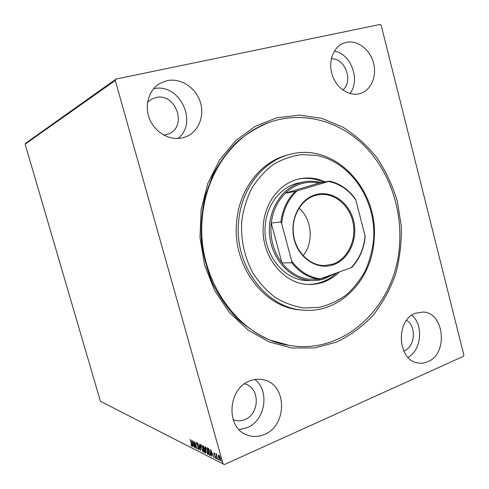 <?xml version="1.0" encoding="UTF-8"?>
<svg xmlns="http://www.w3.org/2000/svg" width="489" height="489" viewBox="0 0 489 489"><rect width="100%" height="100%" fill="white"/><g stroke="black" fill="none" stroke-linecap="round" stroke-linejoin="round"><path stroke-width="0.73" d="M276.817 117.776L299.317 115.147L321.579 118.338L342.544 126.951C355.595 135.153 367.105 145.477 377.056 157.923C385.937 171.321 392.722 185.899 397.41 201.657L401.261 225.949C401.689 242.458 399.794 258.583 395.577 274.317C390.075 289.531 382.49 303.302 372.832 315.643C362.111 326.878 349.904 335.741 336.218 342.239L314.47 347.991L291.731 347.972L269.146 341.933L247.947 329.965L229.39 312.532L214.622 290.472L204.598 264.995L199.989 237.568L201.083 209.83L207.788 183.442L219.622 159.927L235.784 140.569L255.24 126.321L276.817 117.776M264.5 434.44C287.526 425.412 287.086 384.641 263.999 379.898C259.286 378.706 254.543 379.061 249.769 380.962C227.752 388.553 225.508 427.612 246.829 434.904C252.648 437.166 258.54 437.013 264.5 434.44M239.09 429.611L247.196 427.692C265.399 420.558 270.007 390.705 254.842 379.513M359.458 93.723L360.925 93.289C371.524 89.695 377.153 75.502 373.376 62.403C369.733 49.261 357.373 39.909 346.353 42.323L342.728 43.527C332.758 47.977 327.942 62.482 332.331 75.3C336.603 88.167 349.012 96.437 359.458 93.723M349.953 93.515C360.686 80.184 351.078 53.686 334.36 51.107M182.788 137.788L185.808 136.822C198.522 131.865 204.958 115.887 200.19 101.688C195.582 87.439 180.569 77.714 167.049 80.661L159.732 83.533C148.528 90.117 144.041 106.266 149.86 119.634C155.575 133.045 170.313 140.991 182.788 137.788M178.02 138.491C198.693 122.507 179.353 82.348 153.589 88.76M427.783 361.719C448.437 353.767 444.428 312.373 422.961 312.037L415.43 313.272C395.13 320.112 397.471 361.059 418.303 363.009C421.536 363.504 424.696 363.076 427.783 361.719M407.997 357.355C421.512 350.142 423.755 325.185 411.909 315.179M403.749 351.078L404.159 350.906C415.112 346.805 416.72 326.359 406.616 320.307M163.839 135.147L168.442 133.962C187.874 126.767 175.912 92.219 155.698 97.617L151.345 99.279L147.568 102.225M342.795 89.988C353.718 81.376 345.069 57.665 331.304 58.808M233.161 419.66L233.656 419.862C237.373 421.225 241.132 421.115 244.934 419.525C260.001 413.853 260.02 387.429 245.001 384.024L244.482 383.889M381.182 25.294L463.865 355.069L463.364 356.34L224.378 464.55L223.063 463.92L115.288 80.447L25.135 144.169L25.691 143.204L116.07 79.035L380.118 24.45L381.182 25.294M218.283 455.595L218.724 455.027L219.683 456.286L220.496 458.382L220.551 460.803L218.583 457.429L218.283 455.595L218.736 455.027M217.373 459.177L215.826 453.682L216.315 454.617L216.425 453.914L216.755 454.214L216.621 455.589L217.574 459.085M214.035 452.71L214.744 453.731L214.726 454.128L214.188 453.382L214.206 454.006L215.68 457.044L215.704 458.376L214.854 457.349L214.854 456.915L215.435 457.68L215.429 456.94L213.956 453.908L214.035 452.71M210.117 455.503L209.371 455.125L207.293 447.765L207.776 447.997L208.614 448.639L210.337 452.521L210.514 455.595L209.763 454.953L209.371 455.125M204.677 452.753L202.623 445.485L204.292 447.857L205.459 451.371L205.496 453.107L204.677 452.753L205.239 452.331L205.215 451.249L203.944 449.428L204.983 452.264M200.533 450.656L197.532 442.997L200.062 448.933L199.512 443.963L200.569 450.644M195.307 448.01L193.069 440.815L196.046 446.842L194.775 441.646L196.786 448.761L193.809 442.741L195.307 448.01M191.45 444.049L190.123 439.379L191.688 444.232L191.981 446.451L191.083 445.338L191.04 444.856L191.706 445.711L191.615 443.975M223.063 463.92L100.434 401.286L25.135 144.169M191.645 440.124L194.622 447.667L193.436 445.131L192.611 444.715L192.709 446.701L191.645 440.124M198.668 449.868L197.55 447.967L198.528 449.146L198.522 448.126L196.492 443.767L196.444 442.337L197.477 443.853L196.688 443.077L196.712 443.847L198.754 448.254L198.919 449.758M200.814 447.735C200.301 445.98 200.258 444.88 200.679 444.44L203.173 448.878C203.681 450.626 203.724 451.714 203.302 452.142L200.997 447.655M205.423 450.027C204.903 448.254 204.867 447.142 205.301 446.695L207.843 451.2C208.357 452.961 208.393 454.061 207.959 454.501L205.612 449.947M210.631 449.391L213.815 457.374L212.532 454.678L211.621 454.226L211.682 456.298L210.631 449.391M216.413 458.236L216.847 458.975L216.413 458.236L216.719 458.101M218.387 459.232L218.821 459.978L218.387 459.232L218.687 459.092M221.645 460.87L222.092 461.628L221.645 460.87L221.951 460.736M116.07 79.035L115.288 80.447M269.94 122.171L268.889 122.537C257.232 127.25 246.377 133.907 236.334 142.507C226.939 152.128 218.974 163.259 212.452 175.887L205.129 196.254C201.933 210.692 200.692 225.429 201.413 240.472C203.271 255.417 207.012 269.732 212.629 283.406C219.237 296.468 227.306 308.094 236.829 318.29C247.024 327.477 258.033 334.739 269.861 340.057L289.152 345.326C238.699 338.639 195.679 278.339 202.385 217.104C206.107 172.281 234.592 134.023 269.94 122.171C302.679 110.862 338.663 120.746 363.682 145.196C388.639 169.842 402.025 207.47 399.568 244.072C396.665 304.152 345.778 355.527 289.152 345.326M192.11 446.164L191.755 445.693M193.51 444.813L192.611 444.715M192.782 444.648L192.703 444.14M192.318 441.756L192.507 444.043L193.131 444.354L192.146 441.83M198.944 449.629L198.565 449.128M196.743 443.052L196.688 442.466M200.777 445.369L200.869 444.464M203.503 451.946L203.063 452.093M203.455 451.928L202.868 451.359M203.118 448.682L201.113 445.228L201.052 447.851L202.849 451.347L203.589 451.054M203.033 451.39L202.935 448.761M204.151 449.336L203.999 448.792M203.277 446.255L203.131 445.736M205.643 452.918L205.307 453.071M205.655 452.881L205.068 452.582M204.5 449.336L203.944 449.428M205.631 452.16L205.239 452.331M204.243 448.572L203.076 446.347L204.084 448.798M203.632 446.261L203.076 446.347M203.668 446.316L203.32 446.469M205.392 447.649L205.484 446.72M208.167 454.305L207.715 454.452M208.106 454.275L207.513 453.7M207.782 450.999L205.747 447.496L205.661 450.143L207.495 453.694L208.259 453.382M207.684 453.737L207.599 451.078M209.763 454.953L209.677 454.629M207.959 448.547L207.807 448.016M208.742 448.804L207.752 448.639L209.408 454.495L210.221 454.801L210.087 452.398L208.681 449.275L207.752 448.639M210.673 454.599L210.282 454.776M212.623 454.354L211.621 454.226M211.78 454.153L211.694 453.609M212.208 453.865L211.156 451.194L211.511 453.517L212.397 453.78M215.838 458.071L215.508 457.643M214.261 453.352L214.2 452.851M216.7 454.134L216.315 454.617M220.252 460.106L220.741 460.577L220.337 460.754M218.693 455.742L218.687 455.418M220.233 458.26L218.785 455.681L218.846 457.563L220.148 460.076L220.429 458.169M219.255 455.552L218.919 455.705M241.694 221.688C240.759 240.123 244.512 257.269 252.96 273.131C259.243 282.844 266.725 290.979 275.411 297.544C284.58 303.021 294.17 306.505 304.189 307.991L319.024 307.385C328.706 305.112 337.673 301.035 345.931 295.16C353.596 288.388 360.008 280.344 365.179 271.028C369.519 261.181 372.318 250.765 373.584 239.787C376.616 200.814 351.078 161.792 316.304 155.404L301.536 154.616C291.633 155.948 282.214 159.267 273.278 164.561C264.842 170.936 257.642 178.901 251.676 188.461C246.603 198.748 243.271 209.824 241.694 221.688M374.067 240.099C371.897 280.001 339.617 313.791 303.064 310.124C266.364 308.278 233.931 265.466 238.638 221.535C241.187 188.76 263.064 161.022 289.665 154.475C334.574 141.565 379.238 189.842 374.067 240.099M303.92 181.92L299.409 182.794C281.652 185.948 266.829 203.944 265.252 225.313C262.263 253.559 283.926 280.894 307.825 280.558L312.416 280.649C291.957 280.423 272.648 261.034 269.757 236.707C266.67 212.403 280.686 188.43 300.478 182.764L303.92 181.92C309.684 180.826 315.405 181.071 321.084 182.666M323.437 182.226C315.594 178.601 307.483 177.501 299.121 178.937M339.458 271.915C330.833 280.38 320.698 284.561 309.054 284.445C283.363 284.598 260.148 255.111 263.369 224.665C265.069 201.67 280.93 182.299 299.959 178.754C308.62 177.085 317.031 178.137 325.179 181.902M289.665 154.475L287.477 155.05C260.973 161.572 239.176 189.176 236.633 221.786C231.939 265.496 264.237 308.088 300.808 309.928L303.064 310.124M308.198 284.409C318.956 284.317 328.419 280.497 336.603 272.948M315.228 194.799C331.2 189.818 348.846 201.92 353.468 220.27C358.315 238.546 349.268 259.207 333.584 264.702C317.984 270.472 299.274 259.017 294.292 239.867C289.072 220.802 299.182 199.494 315.228 194.799M333.046 264.06C347.813 258.877 356.719 239.952 353.021 222.483C349.494 204.97 333.956 192.146 318.541 194.695L315.038 195.514C300.827 199.75 291.028 217.25 293.51 234.696C295.851 252.159 309.928 265.857 324.641 265.564L333.046 264.06M303.113 255.692C314.042 242.52 312.037 219.206 299.017 208.1M295.313 191.382L297.08 190.893C288.217 199.219 283.076 210.117 281.67 223.595L280.882 221.963C282.489 209.555 287.3 199.359 295.313 191.382L285.46 193.131L319.109 183.033C313.137 181.78 307.214 182.012 301.328 183.73C295.454 185.49 290.16 188.626 285.46 193.131C277.569 200.942 272.831 210.918 271.248 223.051C269.781 238.07 273.351 251.37 281.951 262.948C289.213 272.043 298.003 277.446 308.327 279.146L317.972 279.311M335.099 273.492L323.889 279.054L318.223 280.307L312.416 280.649M319.25 279.14L326.041 277.397L332.062 274.592M280.882 221.963L271.248 223.051L281.951 262.948L291.786 262.764L291.688 261.102C299.433 271.419 308.987 277.324 320.344 278.828L351.004 267.74C359.226 259.262 363.914 248.632 365.069 235.857L355.803 199.989C348.706 189.83 339.604 183.644 328.498 181.443L297.08 190.893M328.498 181.443L329.494 181.101C339.721 183.473 348.229 189.255 355.014 198.448L355.803 199.989M319.109 183.033L329.494 181.101M281.67 223.595L291.688 261.102M365.069 235.857L365.094 237.465C363.743 249.237 359.36 259.17 351.952 267.263L351.004 267.74M320.344 278.828L318.596 279.323C308.107 277.587 299.17 272.067 291.786 262.764M308.327 279.146L318.596 279.323M204.451 449.318L204.066 449.483M208.308 448.547L207.917 448.719M191.706 445.711L192.036 445.571M198.528 449.146L198.913 448.975M196.688 443.077L197.018 442.936M200.948 445.198L201.334 445.027M205.569 447.459L205.961 447.288M215.435 457.68L215.79 457.521M220.288 460.106L220.686 459.923M218.785 455.681L219.188 455.497"/></g></svg>
